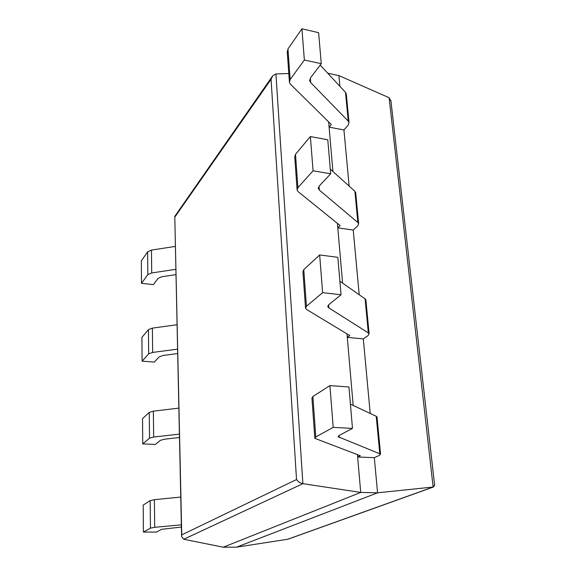 <?xml version="1.0" encoding="UTF-8"?>
<svg xmlns="http://www.w3.org/2000/svg" width="576" height="576" viewBox="0 0 576 576"><rect width="100%" height="100%" fill="white"/><g stroke="black" fill="none" stroke-linecap="round" stroke-linejoin="round"><path stroke-width="0.86" d="M433.62 486.936L288.058 539.194L236.513 547.171L223.25 547.2L183.744 539.266L181.598 536.53L181.75 534.866L296.532 479.534C298.03 481.716 300.146 483.091 302.89 483.667L360.713 492.43L377.568 492.818L433.138 487.03L434.628 485.172M288.792 73.541L275.918 73.922L272.75 75.773L271.066 79.294L296.532 479.534M272.131 76.666L174.773 216.36L181.75 534.866M223.25 547.2L360.713 492.43L357.444 454.666L357.646 457.006L360.331 455.746L314.82 438.329L315.792 436.968L333.194 427.37L352.483 428.386L339.3 435.355L338.22 436.788L380.556 454.09L379.39 455.357L374.314 457.661L377.568 492.818L236.513 547.171M327.722 73.202L338.897 75.6L339.89 86.321M309.658 79.963L309.73 80.885L310.522 77.846L321.271 63.698L318.614 32.674L301.918 28.8L287.957 48.982L290.146 79.517L289.433 82.426L290.513 84.269L331.308 124.531L329.083 127.13L328.63 121.882L332.928 171.518M318.298 187.841L318.355 188.626L319.226 186.012L330.689 173.772L327.78 139.766L310.378 136.562L295.51 154.282L297.907 187.675L297.115 190.174L298.224 191.743L340.164 225.598L337.802 227.837L337.414 223.38L342.59 283.126M327.766 306.115L327.809 306.734L328.774 304.654L341.05 294.768L337.838 257.321L319.666 254.945L303.782 269.618L306.418 306.295L305.546 308.282L306.67 309.514L349.805 335.592L347.285 337.385L346.982 333.886L353.182 405.446M329.083 127.13L343.937 129.953L349.142 186.106M337.802 227.837L353.218 230.062L359.208 294.739M347.285 337.385L363.305 338.897L370.21 413.446M338.897 75.6L389.124 97.718L390.974 101.174M180.756 497.059L154.39 499.68L150.17 500.623L143.201 505.08L143.41 532.044L156.406 532.102L161.69 529.308L181.397 527.04M143.41 532.044L150.451 528.163L154.714 527.314L181.346 524.83M314.791 437.904L311.947 398.066L312.883 396.497L329.911 385.603L348.941 386.964L352.483 428.386M357.646 457.006L374.314 457.661M329.911 385.603L333.194 427.37M350.41 404.143L376.229 416.268L377.057 417.298M178.862 408.125L153.353 411.156L149.263 412.394L142.538 418.615L142.733 443.916L155.326 444.434L160.423 440.323L164.542 439.193L179.489 437.508M142.733 443.916L149.53 438.199L153.655 437.047L179.417 434.124M306.418 306.295L322.625 292.666L341.05 294.768M363.305 338.897L368.057 335.628L369.115 333.77L368.323 332.892L328.838 307.886L327.809 306.734M319.666 254.945L322.625 292.666M339.89 281.239L365.09 298.85L365.933 300.312M303.782 269.618L302.94 271.771L305.496 307.656M177.084 324.734L152.374 328.126L148.421 329.623L141.912 337.378L142.092 361.166L154.31 362.095L159.235 356.839L163.224 355.442L177.696 353.549M142.092 361.166L148.666 353.844L152.662 352.426L177.602 349.135M297.907 187.675L313.063 170.798L330.689 173.772M353.218 230.062L357.682 225.986L358.639 223.646L357.854 222.509L319.363 190.094L318.355 188.626M310.378 136.562L313.063 170.798M330.293 169.15L354.895 191.282L355.738 193.104M295.51 154.282L294.746 156.91L297.058 189.374M175.414 246.391L151.459 250.092L147.622 251.813L141.322 260.921L141.494 283.32L153.353 284.616L158.119 278.345L161.978 276.718L176.018 274.637M141.494 283.32L147.859 274.601L151.726 272.945L175.903 269.33M290.146 79.517L304.366 60.019L321.271 63.698M343.937 129.953L348.149 125.208L349.02 122.472L348.242 121.126L310.723 82.613L309.73 80.885M301.918 28.8L304.366 60.019M320.206 65.102L345.514 92.376L346.356 94.493M287.957 48.982L287.258 51.998L289.361 81.49M183.744 539.266L302.89 483.667L275.918 73.922M174.953 216.914L271.066 79.294M287.568 539.309L433.138 487.03L389.124 97.718M150.17 500.623L150.451 528.163M154.39 499.68L154.714 527.314M339.098 435.47L339.264 437.544M312.883 396.497L315.792 436.968M376.229 416.268L379.764 453.514M149.263 412.394L149.53 438.199M153.353 411.156L153.655 437.047M328.586 304.812L328.838 307.886M365.09 298.85L368.323 332.892M148.421 329.623L148.666 353.844M152.374 328.126L152.662 352.426M319.054 186.214L319.363 190.094M354.895 191.282L357.854 222.509M147.622 251.813L147.859 274.601M151.459 250.092L151.726 272.945M310.356 78.07L310.723 82.613M345.514 92.376L348.242 121.126M174.773 216.36L181.584 535.982M390.888 100.447L434.678 485.611M338.191 436.37L338.22 436.788M377.028 416.938L380.556 454.09M365.882 299.808L369.115 333.77M355.68 192.485L358.639 223.646M346.291 93.773L349.02 122.472"/></g></svg>
